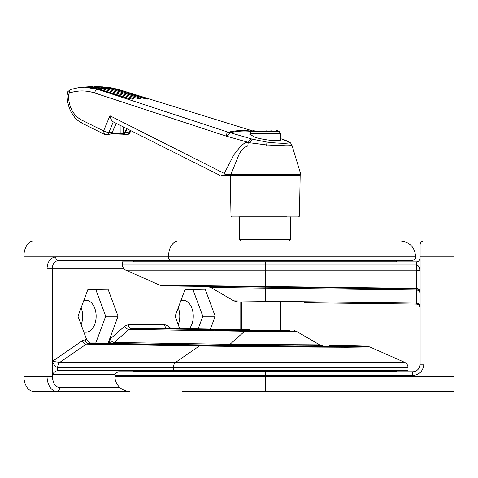 <?xml version="1.0" encoding="UTF-8"?>
<svg xmlns="http://www.w3.org/2000/svg" width="478" height="478" viewBox="0 0 478 478"><rect width="100%" height="100%" fill="white"/><g stroke="black" fill="none" stroke-linecap="round" stroke-linejoin="round"><path stroke-width="0.72" d="M396.68 261.842L396.68 261.084L133.768 261.084L133.768 261.842M359.438 260.707L211.772 260.707M341.979 241.067L33.615 241.067A15.111 9.715 -90 0 0 23.9 256.178L168.585 256.178L168.585 256.931A3.776 2.426 90 0 0 171.016 260.707L411.791 260.707C416.959 258.909 414.844 258.048 415.567 256.931L55.729 256.931C50.501 257.612 47.609 261.388 47.047 268.266L47.047 376.3L23.9 376.3L23.9 256.178M178.27 324.777A16.622 10.683 90 0 0 179.788 316.239A16.622 10.683 90 0 0 178.27 307.701M180.911 300.584A15.989 10.277 -90 0 1 183.295 300.256A15.989 10.277 -90 0 1 193.267 316.239A15.989 10.277 -90 0 1 189.407 328.721M81.141 324.777A16.622 10.683 90 0 0 82.658 316.239A16.622 10.683 90 0 0 81.141 307.701M83.781 300.584A15.989 10.277 -90 0 1 86.165 300.256A15.989 10.277 -90 0 1 96.144 316.239A15.989 10.277 -90 0 1 86.165 332.216A15.989 10.277 -90 0 1 83.781 331.893M374.609 370.635L408.015 370.635L408.015 367.522C407.913 365.132 406.79 363.405 404.639 362.342L59.864 362.342L52.371 361.374C54.02 365.108 55.795 367.158 57.695 367.522L173.442 367.522L173.442 370.635L374.609 370.635M123.503 268.266L52.371 268.266A7.552 5.79 90 0 1 58.161 260.707L171.016 260.707M77.974 316.239L86.685 339.703L89.888 343.246L109.934 343.246L109.115 340.581L109.372 339.667L118.066 316.239L108.046 289.226L88 289.226L77.974 316.239M210.434 329.061L215.19 316.239L205.17 289.226L185.123 289.226L175.097 316.239L179.674 328.565M114.881 376.3L265.224 376.3L265.224 375.547L114.881 375.547L114.881 376.3A15.111 15.111 0 0 0 129.992 391.41L33.615 391.41A15.111 9.715 -90 0 1 23.9 376.3M404.639 362.342L369.882 346.956L345.917 347.255L274.975 346.885L199.35 345.994A7.552 5.013 -89.1 0 1 201.387 345.349L88.239 343.479A3.776 2.892 90 0 1 85.383 339.703L82.431 340.677A3.776 2.647 -124.6 0 0 86.309 344.13L59.864 362.342A5.664 3.645 90 0 0 57.695 367.522L57.695 370.635C55.795 370.874 54.02 372.135 52.371 374.411L52.371 268.266L47.047 268.266M109.115 340.581A3.776 2.892 -90 0 0 111.894 343.479L88.239 343.479L86.309 344.13L199.35 345.994L175.611 362.342A5.664 3.645 90 0 0 173.442 367.522L408.015 367.522M108.046 289.226L87.892 289.507M118.066 316.239L105.71 316.239L95.785 289.507M170.927 328.428L168.352 326.115L164.707 324.592L128.457 324.592L124.818 326.115L109.372 339.667L108.046 343.246L95.785 342.971L105.71 316.239M128.457 324.592A3.776 2.892 -90 0 0 131.319 328.374L128.893 329.384L114.326 342.469A3.776 2.504 48.1 0 1 110.251 339.201M167.664 328.374L131.319 328.374L216.719 329.748L250.114 329.748M205.17 289.226L185.022 289.507M215.19 316.239L202.833 316.239L192.915 289.507M198.149 328.864L202.833 316.239M324.024 241.067L188.469 241.067M59.654 387.634C55.269 386.953 52.843 383.171 52.371 376.3L47.047 376.3A15.111 9.715 -90 0 0 56.763 391.41A3.776 2.892 -90 0 0 59.654 387.634L119.996 387.634M89.332 342.971L95.785 342.971M108.046 343.246L89.888 343.246M285.766 331.248C300.973 331.487 299.007 331.589 289.244 331.601L244.664 331.248L229.972 344.333L319.74 344.871L296.742 331.517L294.179 330.591M124.818 326.115A3.776 2.504 -131.9 0 0 128.893 329.384L244.664 331.248L245.614 330.591L215.076 330.591L216.719 329.748M250.114 329.838L215.972 329.838M280.335 301.881L280.335 330.591L289.626 330.591M57.695 370.635L173.442 370.635M284.822 330.591L215.387 330.591M420.102 258.066L420.102 271.098C419.881 267.363 418.62 265.32 416.326 264.955L265.224 264.955L265.224 261.842L416.326 261.842C418.603 261.603 419.863 260.343 420.102 258.066L420.102 244.844A3.776 3.776 0 0 1 423.878 241.067L454.1 241.067L454.1 391.41L182.226 391.41M242.346 300.967L233.856 300.871L210.738 287.433L207.034 286.412L162.855 285.862A7.552 7.552 0 0 1 159.885 285.217L265.224 286.483L265.224 264.955L122.434 264.955L122.434 261.842L265.224 261.842M420.102 291.801A3.776 3.454 0 0 0 416.326 288.348L416.326 270.136C418.62 270.19 419.881 270.512 420.102 271.098L420.102 364.212A7.552 7.552 0 0 1 412.55 371.765L118.658 371.765C113.495 373.563 115.604 374.423 114.881 375.547M265.224 371.765L265.224 375.547L412.55 375.547C419.373 374.86 423.15 371.083 423.878 364.212L423.878 256.178L454.1 256.178M420.001 291.897L420.102 293.277A3.776 3.274 180 0 0 416.368 290.009L416.374 288.993A3.776 3.776 0 0 1 420.102 292.769M420.102 307.88A3.776 3.776 0 0 0 416.374 304.104L416.368 303.387M416.374 304.062L304.886 302.729L304.133 301.881L295.105 301.881M423.878 241.067L423.878 256.178L420.102 256.178L420.102 249.958M420.102 248.16L420.102 246.696M265.236 301.224L265.398 288.144L210.738 287.433L416.368 290.009L416.368 303.094L233.856 300.871L265.236 301.224L265.248 301.881L304.133 301.881M416.326 288.348L265.224 286.483L265.135 287.129L416.374 288.993L162.855 285.862M223.74 287.601L233.115 287.726M237.638 301.881L233.856 300.871M290.726 216.887L290.726 239.556L239.729 239.556L241.241 241.067M264.471 130.01L275.615 130.01A30.222 30.222 0 0 1 279.325 131.659L251.123 131.659L250.114 133.326L250.114 134.951M251.123 131.659A30.222 30.222 0 0 1 254.84 130.01L265.983 130.01A30.084 10.289 -90 0 1 266.115 130.147A28.381 26.666 90 0 1 271.438 130.147A30.084 10.289 90 0 0 271.307 130.01L272.442 130.01M109.838 134.198L110.508 134.055L109.838 134.198L110.508 134.055L112.199 132.298A143.519 92.254 90 0 0 108.739 132.788L103.565 130.936L81.254 119.853A3.776 2.372 116.4 0 0 82.102 123.234L104.407 134.318L103.565 130.936L109.94 115.76L226.411 174.518L230.521 174.38A0.753 0.711 -90 0 0 231.209 175.336L300.166 175.336L300.811 174.362L230.946 174.362L231.567 175.336M120.522 133.828L120.922 133.493L120.599 133.852L111.093 133.75M130.112 130.219L128.964 132.788L130.028 132.472L130.864 130.596M109.474 87.498L117.964 89.29L252.629 130.918L118.197 89.344A3.776 2.259 -72.9 0 1 118.424 89.434M280.335 138.572L281.07 138.805M251.542 131.438A144.422 92.834 90 0 0 244.461 131.02A144.422 92.834 90 0 0 230.259 132.717L252.235 139.14L266.915 142.074C273.691 142.88 279.343 143.269 283.878 143.251C288.198 143.269 289.937 142.88 289.1 142.074C288.27 141.38 285.934 140.407 282.092 139.14L280.921 138.757M280.335 139.498L280.711 139.976L277.091 140.622C270.225 140.574 262.954 139.504 255.27 137.425L249.737 134.24L250.114 133.679M282.092 139.14L290.516 142.856L291.933 145.192L300.811 174.362M291.962 146.065L285.79 145.76L247.789 146.065C243.684 146.925 240.368 150.69 237.835 157.37L230.946 174.362L230.521 174.38M238.785 216.887L286.74 216.887M126.312 134.688A3.776 2.874 -80.3 0 0 128.964 132.788A143.519 92.254 90 0 0 125.511 132.298L123.826 134.055L122.476 134.175L125.941 134.659A3.776 2.874 -80.3 0 0 126.312 134.688M126.551 128.445L125.033 132.131L125.511 132.298L126.999 128.672M105.907 87.175L117.068 89.183L147.385 98.635C149.052 99.4 147.75 99.269 143.478 98.241L113.161 88.806A1.135 0.711 -72.7 0 1 113.262 88.83A1.135 0.711 -72.7 0 1 113.364 88.872M108.847 89.559A1.135 0.711 -72.7 0 1 109.743 88.645L140.06 98.074C141.345 98.498 141.464 98.725 140.418 98.767L136.146 98.074L105.835 88.645A1.135 0.711 -72.7 0 1 105.979 88.669A1.135 0.711 -72.7 0 1 106.11 88.735M97.733 88.908L101.515 89.912A1.135 0.711 -72.7 0 1 102.412 88.806L132.729 98.241C134.42 99.269 133.117 99.4 128.821 98.635L98.504 89.183A1.135 0.711 -72.7 0 1 98.695 89.195A1.135 0.711 -72.7 0 1 98.862 89.29M69.376 93.025A3.776 2.456 -108.3 0 1 70.714 89.44C65.958 92.852 68.097 91.615 67.063 94.859L68.312 94.859L69.376 93.025C77.741 90.276 86.154 90.252 94.614 92.953A3.776 2.456 -72 0 1 97.614 89.29L228.305 132.221A144.924 93.156 -90 0 1 242.555 130.518A144.924 93.156 -90 0 1 251.924 131.253M280.998 138.781L282.289 139.206M122.834 134.198L120.797 133.864M140.06 98.074A1.135 0.711 107.3 0 0 139.283 98.677M147.385 98.635A1.135 0.711 107.3 0 0 146.734 98.982M230.259 132.717A37.774 28.596 76.5 0 1 228.305 132.221C226.978 132.741 226.381 134.067 226.506 136.194L249.719 142.755L266.61 144.948L285.79 145.76C290.654 145.796 292.62 145.521 291.682 144.948M128.821 98.635A1.135 0.711 -72.7 0 1 129.012 98.653L129.012 98.653A1.135 0.711 -72.7 0 1 129.168 98.731M132.729 98.241A1.135 0.711 107.3 0 0 131.886 99.119M101.515 89.912L130.793 99.018M252.235 139.14L249.719 142.755L248.231 142.749C245.871 140.95 241.026 145.067 233.706 155.105L224.307 173.424L224.08 175.223L231.209 175.336M250.992 138.757L248.231 142.36M228.299 132.227A37.774 27.013 78.2 0 0 230.133 132.747L226.506 136.194L94.614 92.953M125.033 132.131L123.527 133.715L123.826 134.055M123.575 126.969L123.527 133.715L121.155 133.529M248.231 142.39L247.789 146.065M266.915 142.074L266.622 146.065M225.395 175.336L224.349 175.336M221.195 175.336L224.08 175.223L226.411 174.518M106.361 134.688A3.776 2.874 -99.7 0 0 106.731 134.659A3.776 2.874 -99.7 0 0 108.739 132.788L113.268 121.848L219.928 175.336M113.316 121.878C111.733 120.856 110.603 118.819 109.94 115.76M79.724 87.444L85.096 87.121L98.504 89.183A186.82 120.086 -90 0 0 97.614 89.29L84.582 87.181L79.27 87.498L70.714 89.44M79.27 87.504L79.838 87.432C86.201 86.679 92.487 87.271 98.695 89.195L129.012 98.653L132.902 99.149M91.292 86.608L105.835 88.645A186.82 120.086 -90 0 0 102.412 88.806L89.004 86.751L82.891 87.175M116.256 123.336L112.246 132.185M133.768 370.635L133.768 371.388L396.68 371.388L396.68 370.635M415.567 256.931L415.567 256.178L168.585 256.178A15.111 9.715 90 0 1 178.3 241.067M58.161 260.707A3.776 2.426 -90 0 1 55.729 256.931M82.431 340.677L52.371 361.374M85.383 339.703L86.685 339.703M240.793 301.881L240.793 329.551M52.371 376.3L52.371 374.411L115.055 374.411M164.707 324.592A3.776 2.892 -90 0 0 167.563 328.374L250.114 329.7L167.617 328.374M168.352 326.115A3.776 2.504 -48.1 0 0 168.316 328.386M229.972 344.333L114.326 342.469L111.894 343.479L227.522 345.343L229.972 344.333M369.882 346.956L366.297 346.215L329.211 345.349A7.552 4.69 -89.1 0 1 329.252 345.349A7.552 4.69 -89.1 0 1 329.3 345.349M329.211 345.349C373.671 346.114 378.486 346.532 343.646 346.61C309.947 346.628 240.942 346.018 201.387 345.349M227.522 345.343L294.645 346.024L322.417 345.797M423.878 364.212L420.102 364.212A7.552 7.552 0 0 1 412.55 371.765L412.55 375.547M454.1 376.3L265.224 376.3L265.224 391.41M420.102 306.362A3.776 3.274 0 0 0 416.368 303.094M416.326 261.842L416.326 270.136L125.81 270.136L159.885 285.217M265.427 287.129L265.398 288.144M279.325 131.659L280.335 133.326L250.114 133.326M116.268 89.762A1.135 0.711 -72.7 0 1 117.068 89.183A186.82 120.086 -90 0 1 117.964 89.29A3.776 2.259 -72.9 0 1 118.197 89.344L109.988 87.564M230.282 175.336L230.994 216.146L299.455 216.146L300.166 175.336M94.381 86.632L97.446 86.602L109.743 88.645A186.82 120.086 -90 0 1 113.161 88.806L102.459 86.835M120.982 125.678L120.922 133.493L111.493 133.416M81.254 119.853C73.08 115.174 68.766 106.839 68.312 94.859M290.51 142.856L289.1 142.074M140.371 98.767L136.296 98.092L105.979 88.669L91.316 86.602L82.879 87.175M102.806 86.859L94.393 86.632M212.34 261.084L212.34 260.707M318.109 261.084L318.109 260.707M415.567 256.178C414.677 247.001 409.64 241.964 400.462 241.067M241.677 301.881L241.677 329.563M319.74 344.871L322.584 345.821M122.434 264.955C122.541 267.345 123.665 269.072 125.81 270.136M250.114 330.591L250.114 301.881M239.729 216.887L239.729 239.556M280.335 133.326L280.335 140.323M289.214 241.067L290.726 239.556M104.407 134.318A3.776 3.776 0 0 0 106.731 134.659L110.549 134.049L112.282 132.269L116.315 123.366M230.994 216.146L231.752 216.887M125.941 134.659A3.776 3.776 0 0 0 130.028 132.472M105.883 87.175L109.982 87.564M111.039 133.786L122.476 134.175M67.063 94.859C67.129 101.217 68.491 106.941 71.15 112.031L74.514 117.11C74.813 117.433 76.892 120.402 82.102 123.234M147.875 99.143L143.579 98.259L113.262 88.83L102.824 86.859M299.455 216.146L298.702 216.887M212.34 371.388L212.34 371.765M318.109 371.388L318.109 371.765"/></g></svg>

